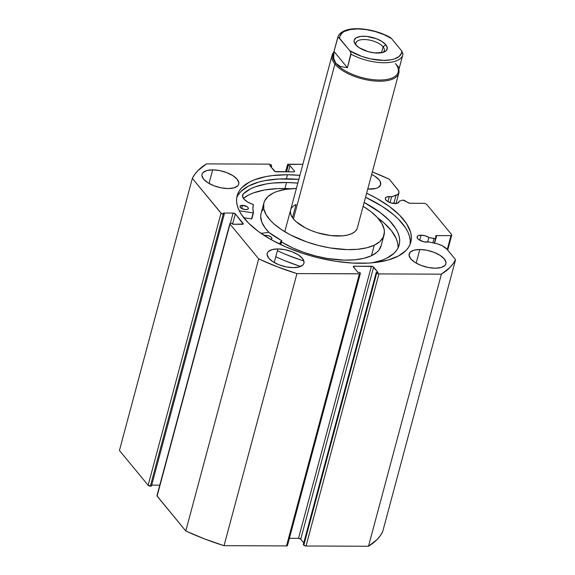 <?xml version="1.0" encoding="UTF-8"?>
<svg xmlns="http://www.w3.org/2000/svg" width="575" height="575" viewBox="0 0 575 575"><rect width="100%" height="100%" fill="white"/><g stroke="black" fill="none" stroke-linecap="round" stroke-linejoin="round"><path stroke-width="0.86" d="M402.349 200.215A1.725 0.748 -165 0 1 402.931 200.136L409.587 203.234L424.328 203.327L426.557 204.182L451.799 234.794L450.973 235.642L436.281 235.613L435.771 235.865L435.677 238.194L435.182 238.625L428.864 237.482L427.62 242.111L428.864 237.482L425.198 235.807L421.094 235.161L419.736 240.235L421.094 235.161A7.08 3.069 -165 0 1 428.864 237.482L433.988 238.596L432.86 242.815L433.988 238.596A1.725 0.748 -165 0 0 435.663 238.273A1.725 0.748 -165 0 0 435.677 238.194L435.706 236.066A1.725 0.748 -165 0 1 435.713 235.987A1.725 0.748 -165 0 1 436.684 235.585L434.643 243.203L436.684 235.585L450.973 235.642L451.799 234.794L447.695 250.111L451.799 234.794L426.557 204.182L424.328 203.327L410.04 203.27A1.725 0.748 -165 0 1 408.257 202.774L404.714 200.632A1.725 0.748 -165 0 0 402.931 200.136A1.725 0.748 -165 0 0 402.349 200.215L399.036 201.293A7.08 3.069 -165 0 1 399.007 201.911A7.08 3.069 -165 0 1 395.047 203.564A7.08 3.069 -165 0 1 388.125 201.768A7.08 3.069 -165 0 1 385.329 198.246A7.08 3.069 -165 0 1 389.297 196.592L387.938 201.66L389.297 196.592A7.08 3.069 -165 0 1 391.604 196.808L390.051 202.63L391.604 196.808L387.119 196.844L385.71 197.592L385.286 198.72L385.911 200.05L387.485 201.387L391.086 202.961L396.793 203.413L398.885 202.22L399.036 201.293L402.349 200.215M287.478 545.402L286.501 545.919L224.042 545.675L296.944 273.592L359.404 273.837A1.725 0.748 -165 0 0 360.367 273.434A1.725 0.748 -165 0 0 360.23 272.996L359.734 272.399L357.909 272.392L353.488 267.037A1.725 0.748 -165 0 1 353.345 266.592A1.725 0.748 -165 0 1 354.315 266.189L353.941 267.583L354.315 266.189L371.407 266.261A1.725 0.748 -165 0 1 373.635 267.116L300.732 539.199L303.765 542.879L300.732 539.199L373.635 267.116L378.048 272.471L376.223 272.464L376.711 273.06A1.725 0.748 -165 0 0 378.939 273.916L306.037 545.998L303.808 545.143A1.725 0.748 15 0 0 306.037 545.998L368.496 546.25L441.399 274.167L368.496 546.25L306.037 545.998L378.939 273.916L441.399 274.167A138.165 59.915 -165 0 0 455.565 259.67L382.662 531.753L380.226 535.785L377.035 539.558L368.496 546.25A138.165 59.915 15 0 0 382.662 531.753L455.565 259.67L446.933 249.191A12.894 5.592 -165 0 0 435.613 243.412L428.806 241.938A7.08 3.069 -165 0 1 426.844 242.14A7.08 3.069 -165 0 1 419.923 240.336A7.08 3.069 -165 0 1 417.127 236.821A7.08 3.069 -165 0 1 421.094 235.161L418.104 235.736L417.17 236.692L417.709 238.625L419.29 239.962L424.228 241.859L428.806 241.938L437.381 243.857L442.34 245.777L446.933 249.191L455.565 259.67L453.129 263.702L449.945 267.476L441.399 274.167L378.939 273.916L376.711 273.06L376.223 272.464L378.048 272.471L372.693 266.512L354.315 266.189L353.438 266.433L353.488 267.037L357.909 272.392L359.734 272.399L360.381 273.319L359.936 273.779L296.944 273.592L277.279 266.786L258.692 258.879L230 224.077L229.95 223.474L230.827 223.229L231.897 223.237L232.738 224.257L243.225 224.049L235.326 213.929L233.098 213.073L223.481 213.03L224.322 214.051L221.411 213.519L192.338 178.387L194.774 174.354L197.965 170.581L206.504 163.889L268.963 164.141L271.192 164.996L271.688 165.593L269.855 165.586L275.209 171.544L293.588 171.868L294.465 171.623L294.414 171.019L290.001 165.665L288.168 165.657L287.629 164.464L302.86 164.278L288.499 164.22A1.725 0.748 -165 0 0 287.536 164.623L285.603 171.832M287.464 174.764A89.894 38.985 -165 0 1 299.906 175.325L287.464 174.764L272.665 175.555L265.973 176.575L254.322 179.838L249.478 182.045L241.982 187.507L239.401 190.706L237.633 194.17L236.692 197.879L236.598 201.796L237.346 205.872L238.92 210.083L241.32 214.374L248.472 223.05L258.527 231.574L271.098 239.61L285.696 246.862L301.767 253.043L310.162 255.652L318.687 257.916L335.814 261.294L352.482 263.048L368.05 263.106L375.238 262.502L388.06 260.044L398.425 256.004L405.921 250.549L408.509 247.351L410.277 243.886L411.211 240.17L411.305 236.26L410.564 232.178L406.582 223.682L399.431 215.007L389.376 206.482L376.805 198.44L366.634 193.2A89.894 38.985 -165 0 1 410.787 242.298A89.894 38.985 -165 0 1 360.439 263.293A89.894 38.985 -165 0 1 272.6 240.443A89.894 38.985 -165 0 1 237.123 195.759A89.894 38.985 -165 0 1 287.464 174.764L286.372 178.825L287.464 174.764M410.112 244.289A89.894 38.985 15 0 0 365.542 197.261L382.289 206.439L393.659 214.763L398.346 219.061L405.497 227.743L407.891 232.034L409.472 236.239L410.219 240.321L410.126 244.231M238.309 194.76L240.889 191.561L248.393 186.106L258.75 182.074L264.888 180.636L278.767 179.005L298.813 179.378A89.894 38.985 15 0 0 286.372 178.825A89.894 38.985 15 0 0 236.699 197.822M277.876 248.932L274.232 262.531L277.876 248.932L272.033 249.622L268.259 251.627L267.339 253.036L267.123 254.646L268.798 258.218L273.024 261.805L279.17 264.852L286.285 266.901L293.293 267.641A18.997 8.237 -165 0 1 274.735 262.811A18.997 8.237 -165 0 1 267.231 253.367A18.997 8.237 -165 0 1 277.876 248.932A18.997 8.237 -165 0 1 296.441 253.762A18.997 8.237 -165 0 1 303.938 263.206A18.997 8.237 -165 0 1 293.293 267.641L299.137 266.958L302.91 264.946L303.83 263.537L304.046 261.927L302.371 258.355L298.145 254.768L291.999 251.721L284.884 249.672L277.876 248.932M212.678 169.848L209.034 183.447L212.678 169.848L206.835 170.531L203.061 172.536L202.141 173.952L201.926 175.562L203.6 179.134L207.827 182.721L213.972 185.768L221.088 187.817L228.095 188.557A18.997 8.237 -165 0 1 209.537 183.727A18.997 8.237 -165 0 1 202.033 174.282A18.997 8.237 -165 0 1 212.678 169.848A18.997 8.237 -165 0 1 231.243 174.678A18.997 8.237 -165 0 1 238.74 184.115A18.997 8.237 -165 0 1 228.095 188.557L233.939 187.867L237.712 185.862L238.632 184.453L238.848 182.843L237.173 179.271L232.947 175.684L226.802 172.637L219.686 170.581L212.678 169.848M419.808 249.5L416.163 263.098L419.808 249.5L413.971 250.19L410.191 252.195L409.055 255.214L410.73 258.786L414.956 262.373L421.101 265.42L428.217 267.468L435.232 268.209A18.997 8.237 -165 0 1 416.667 263.379A18.997 8.237 -165 0 1 409.17 253.934A18.997 8.237 -165 0 1 419.808 249.5A18.997 8.237 -165 0 1 438.373 254.33A18.997 8.237 -165 0 1 445.869 263.774A18.997 8.237 -165 0 1 435.232 268.209L441.068 267.526L444.842 265.513L445.762 264.105L445.977 262.495L444.302 258.923L440.076 255.336L433.938 252.288L426.815 250.24L419.808 249.5M370.034 189.125A18.997 8.237 -165 0 1 367.748 189.031L375.87 188.435L378.055 187.587L380.564 185.021L380.291 181.657L379.105 179.838L374.878 176.252L371.651 174.462A18.997 8.237 -165 0 1 380.672 184.683A18.997 8.237 -165 0 1 370.034 189.125M372.334 171.932L389.21 179.177L398.468 190.548L398.993 192.266L397.9 194.408L391.604 196.808L396.01 195.378L393.832 203.5L396.01 195.378A12.894 5.592 -165 0 0 398.906 192.941A12.894 5.592 -165 0 0 397.842 189.649L389.21 179.177A138.165 59.915 -165 0 0 372.334 171.932M303.808 545.143L303.312 544.547L376.223 272.464L303.312 544.547L303.808 545.143L376.711 273.06L303.808 545.143M300.732 539.199L298.504 538.344L289.397 538.308L298.504 538.344L371.407 266.261L298.504 538.344A1.725 0.748 15 0 1 300.732 539.199M360.367 273.434L287.464 545.517A1.725 0.748 15 0 1 286.501 545.919L359.404 273.837L286.501 545.919L224.042 545.675L204.369 538.868L185.79 530.962L156.946 495.837M159.785 485.149L151.692 485.12L159.785 485.149M229.856 223.639L156.953 495.722A1.725 0.748 15 0 0 157.097 496.16L230 224.077L258.692 258.879L185.79 530.962L157.097 496.16L230 224.077A1.725 0.748 -165 0 1 229.856 223.639A1.725 0.748 -165 0 1 230.827 223.229L231.897 223.237L232.738 224.257L242.348 224.293A1.725 0.748 -165 0 0 243.318 223.891A1.725 0.748 -165 0 0 243.175 223.452L242.973 224.2L243.175 223.452L235.326 213.929L232.602 224.092L235.326 213.929A1.725 0.748 -165 0 0 233.098 213.073L230.359 223.28L233.098 213.073L223.481 213.03L224.322 214.051L151.419 486.134L150.348 486.134L223.258 214.051L224.322 214.051L151.419 486.134L148.127 485.278L119.435 450.469L192.338 178.387L221.03 213.188L148.127 485.278L119.435 450.469L192.338 178.387A138.165 59.915 -165 0 1 206.504 163.889L268.963 164.141A1.725 0.748 -165 0 1 271.192 164.996L271.688 165.593L271.235 167.26L271.688 165.593L269.855 165.586L274.268 170.94A1.725 0.748 -165 0 0 276.496 171.796L293.588 171.868A1.725 0.748 -165 0 0 294.558 171.465A1.725 0.748 -165 0 0 294.414 171.019L294.213 171.774L294.414 171.019L290.001 165.665L288.341 171.846L290.001 165.665L288.168 165.657L286.508 171.839L288.168 165.657L287.68 165.061A1.725 0.748 -165 0 1 287.536 164.623M447.242 249.564L450.973 235.642L447.242 249.564M285.861 171.832L287.68 165.061L285.861 171.832M221.03 213.188L148.127 485.278A1.725 0.748 15 0 0 150.348 486.134L223.258 214.051A1.725 0.748 -165 0 1 221.03 213.188M398.719 202.458L399.036 201.293L398.719 202.458M434.348 243.139L435.634 238.352M224.042 545.675L296.944 273.592A138.165 59.915 -165 0 1 258.692 258.879L185.79 530.962A138.165 59.915 15 0 0 224.042 545.675M296.01 204.484L292.481 217.652L296.01 204.484A34.543 14.979 -165 0 0 290.591 210.091A34.543 14.979 -165 0 0 312.376 230.999A34.543 14.979 -165 0 0 351.9 233.572L354.998 231.574L356.902 229.094M384.007 235.118A62.179 26.96 -165 0 0 363.12 206.31L370.659 211.449L377.25 217.379L381.793 223.373L384.114 229.202L384.416 231.984L383.259 237.144L379.831 241.615L374.253 245.209L371.436 255.731A62.179 26.96 15 0 0 381.189 245.64L384.007 235.118A62.179 26.96 -165 0 1 374.253 245.209A62.179 26.96 -165 0 1 303.111 240.58A62.179 26.96 -165 0 1 263.896 202.939A62.179 26.96 -165 0 1 273.65 192.848A62.179 26.96 -165 0 1 296.391 188.435L285.559 189.369L277.186 191.417L273.65 192.848L268.072 196.442L264.644 200.912L263.774 203.413L263.788 208.854L266.11 214.683L270.652 220.678L273.707 223.668L281.232 229.482L290.404 234.895L306.446 241.809L318.076 245.36L329.928 247.904L347.135 249.615L357.585 249.291L366.742 247.803L374.253 245.209L371.436 255.731L377.013 252.138L379.004 250.003L381.311 245.166M263.264 209.099L261.826 211.435M260.957 213.936L260.669 216.595L261.841 222.252L265.291 228.196L269.316 232.717A62.179 26.96 15 0 1 261.079 213.462L263.896 202.939M281.484 241.974L292.675 247.904L303.629 252.332L315.258 255.882L327.11 258.427L344.317 260.137L354.768 259.814L363.918 258.326L371.436 255.731A62.179 26.96 15 0 1 281.484 241.974M290.605 210.019L290.361 211.83L291.015 214.978L292.934 218.277L296.039 221.605L305.311 227.844L311.125 230.51L317.429 232.738L330.532 235.549L342.635 235.836L347.724 235.017L351.9 233.572A34.543 14.979 -165 0 0 357.319 227.966L398.806 73.133A34.543 14.979 -165 0 1 370.71 80.543A34.543 14.979 -165 0 1 334.916 64.077A34.543 14.979 15 0 0 374.382 80.967A34.543 14.979 15 0 0 398.834 69.697A34.543 14.979 -165 0 1 398.806 73.133M383.087 46.812A14.677 6.368 15 0 0 365.405 39.567A14.677 6.368 15 0 0 356.248 45.353A14.677 6.368 -165 0 1 355.932 42.96A14.677 6.368 -165 0 1 367.871 39.812A14.677 6.368 -165 0 1 383.087 46.812L381.491 52.771L383.087 46.812A14.677 6.368 -165 0 1 384.294 50.557A14.677 6.368 -165 0 1 382.821 52.469A14.677 6.368 15 0 0 383.087 46.812L385.782 44.713L383.087 46.812M355.566 44.591A17.099 7.418 -165 0 1 355.278 44.225A17.099 7.418 -165 0 1 364.068 36.239A17.099 7.418 -165 0 1 385.782 44.713L381.98 41.486L376.452 38.741L366.814 36.412L360.92 36.383L356.507 37.619L354.257 39.927L354.063 41.378L355.566 44.591L359.375 47.818L368.05 51.621L374.533 52.9L382.871 52.454L386.263 50.65L387.291 47.933L385.782 44.713A17.099 7.418 -165 0 1 384.229 51.98A17.099 7.418 -165 0 1 355.566 44.591M399.287 67.915L395.399 63.566A33.681 14.605 -165 0 1 395.974 64.292A33.681 14.605 -165 0 1 378.652 80.018A33.681 14.605 -165 0 1 335.879 63.322L334.916 64.077L293.43 218.903L334.916 64.077A34.543 14.979 -165 0 1 332.077 55.257A34.543 14.979 -165 0 1 333.773 52.267A34.543 14.979 15 0 0 334.916 64.077L335.879 63.322A33.681 14.605 -165 0 1 333.658 53.346M389.979 37.598L391.503 38.554L401.738 50.967L402.917 54.388A33.681 14.605 -165 0 1 402.802 54.877A33.681 14.605 -165 0 1 351.023 54.179L347.401 67.706L340.565 66.571L335.879 63.322A33.681 14.605 15 0 0 370.774 79.379A33.681 14.605 15 0 0 398.173 72.163L402.938 54.273M337.633 37.928A33.681 14.605 -165 0 1 337.741 37.44L333.112 54.726A33.681 14.605 15 0 0 335.879 63.322L333.644 58.176L334.003 51.462L337.633 37.928L338.625 37.483L349.844 50.758L351.009 53.058L347.401 67.706L334.003 51.462L337.834 37.547L338.625 37.483L339.617 38.345L339.832 36.318L342.204 32.84L344.31 31.452L350.146 29.555L357.707 28.923L366.361 29.62L375.382 31.582L384.007 34.644L391.503 38.554L401.738 50.967L401.522 52.986L399.151 56.472L394.378 58.959L391.208 59.757L383.647 60.389L370.48 58.858L361.56 56.321L349.844 50.758L339.617 38.345A31.948 13.858 -165 0 1 357.707 28.923A31.948 13.858 -165 0 1 391.503 38.554L391.022 38.043M347.401 67.706L340.565 66.571L337.935 65.205L335.879 63.322L334.442 60.972L333.644 58.176L334.003 51.462L347.401 67.706M402.967 53.82L401.738 50.967A31.948 13.858 -165 0 1 383.647 60.389A31.948 13.858 -165 0 1 349.844 50.758L350.7 52.124L351.023 54.179A33.681 14.605 15 0 0 402.773 54.97M280.075 244.282A14.634 6.347 -165 0 1 280.097 242.88A14.634 6.347 -165 0 1 281.757 240.853L281.657 240.63A71.846 31.158 -165 0 1 268.827 232.343L261.072 233.378L268.827 232.343L281.743 240.695L280.061 243.053L280.104 244.404M264.414 235.599A4.32 1.876 -165 0 1 266.074 235.362L265.779 236.462L266.074 235.362L264.22 235.685M245.834 209.602A4.32 1.876 -165 0 1 241.658 208.488A4.32 1.876 -165 0 1 239.991 206.36A4.32 1.876 -165 0 1 242.492 205.354L241.658 208.488L242.492 205.354L240.034 206.245L240.062 207.007L241.241 208.236L245.051 209.552L247.178 209.465L248.292 208.711L248.019 207.539L247.085 206.72L242.492 205.354A4.32 1.876 -165 0 1 246.668 206.468A4.32 1.876 -165 0 1 248.335 208.596A4.32 1.876 -165 0 1 245.834 209.602M286.544 182.505A83.238 36.096 -165 0 1 297.814 183.123L286.544 182.505L284.934 188.521L286.544 182.505L272.543 183.073L266.196 183.957L255.099 186.875L250.456 188.888L243.232 193.89A83.238 36.096 -165 0 1 286.544 182.505M364.147 202.486A83.238 36.096 -165 0 1 399.143 245.015A83.238 36.096 -165 0 1 372.284 262.811L382.152 260.159L386.774 258.189L394.026 253.273L396.577 250.369L398.382 247.214L399.417 243.822L399.675 240.235L399.158 236.49L397.864 232.616L395.808 228.656L389.491 220.627L380.463 212.707L364.147 202.486M398.044 247.947A83.238 36.096 15 0 0 377.689 217.853L383.69 222.647L391.395 230.661L396.254 238.632L397.548 242.506L398.065 246.251M290.734 188.729A83.238 36.096 15 0 0 284.934 188.521A83.238 36.096 15 0 0 243.383 198.353L248.846 194.896L253.482 192.891L264.579 189.973L277.739 188.6L290.734 188.729M275.784 256.723A94.99 41.192 15 0 0 300.603 266.448M303.852 260.949A94.99 41.192 -165 0 1 277.394 250.707M243.714 217.709L251.562 218.91L253.173 212.901L239.257 210.773L253.173 212.901L251.562 218.91L243.714 217.709M253.46 212.822L253.46 212.786A71.846 31.158 -165 0 1 253.345 204.944A71.846 31.158 -165 0 1 253.41 204.693L253.165 204.477A14.634 6.347 -165 0 1 242.564 195.126A14.634 6.347 -165 0 1 243.247 193.897L242.513 196.391L244.167 199.317L247.926 202.17L253.41 204.643L252.878 208.624L253.46 212.822L251.85 218.838M300.912 260.015L286.731 254.818M270.768 239.473L271.946 238.352L271.199 237.13L268.496 235.75L266.074 235.362A4.32 1.876 -165 0 1 270.25 236.476A4.32 1.876 -165 0 1 271.918 238.603A4.32 1.876 -165 0 1 270.818 239.459M299.302 266.024L285.114 260.827M253.41 204.693L253.28 205.189L253.41 204.693M251.85 218.802L253.438 212.858M243.247 193.897L242.542 196.528L243.247 193.897M281.757 240.853L280.751 244.605L281.757 240.853M396.074 203.514L398.906 192.948M434.362 243.139L435.663 238.273M332.077 55.257L284.783 231.747M390.626 37.749C377.696 30.001 356.831 26.392 345.949 30.245C341.342 31.841 338.603 34.241 337.741 37.44M281.793 240.803L280.772 244.619"/></g></svg>
